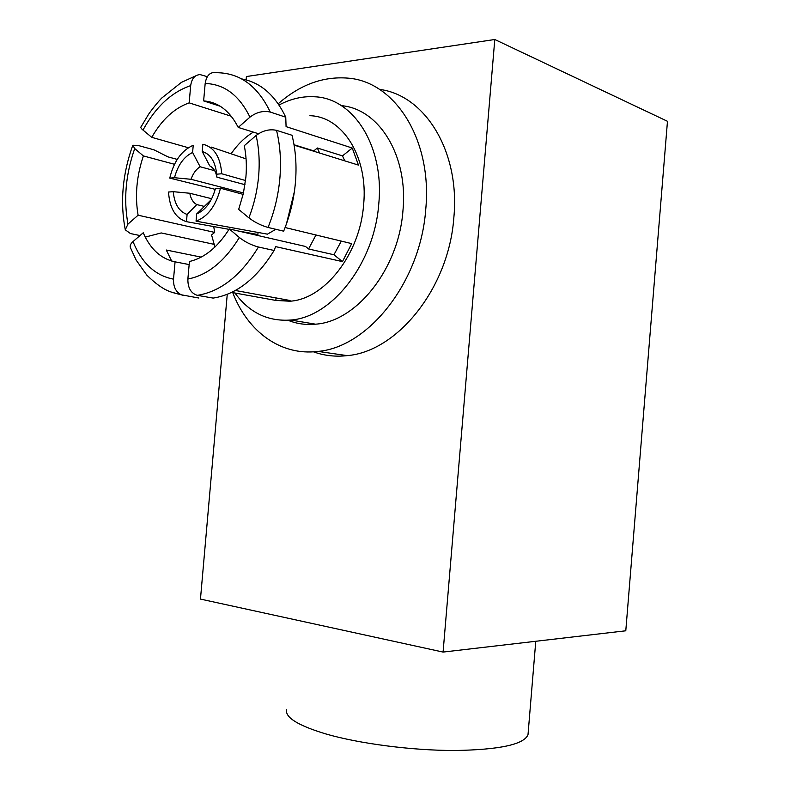 <?xml version="1.0" encoding="UTF-8"?>
<svg xmlns="http://www.w3.org/2000/svg" width="790" height="790" viewBox="0 0 790 790"><rect width="100%" height="100%" fill="white"/><g stroke="black" fill="none" stroke-linecap="round" stroke-linejoin="round"><path stroke-width="1.19" d="M379.536 89.408C424.99 95.037 460.234 151.512 453.855 217.526C448.848 288.39 397.094 351.659 347.195 355.628C335.365 356.962 324.117 355.688 313.452 351.817M232.734 292.616C247.675 331.553 280.647 356.132 318.034 351.402C368.219 347.215 420.557 282.139 425.741 209.399C432.525 139.781 394.901 81.291 347.679 78.111C323.001 76.215 299.835 84.777 278.189 103.786M286.691 709.44C284.647 717.231 297.682 725.398 325.786 733.93C359.44 743.696 412.173 750.559 455 750.5C499.695 749.74 524.027 744.476 528.006 734.69L528.164 732.804M275.888 300.437L289.812 301.217C324.216 299.43 360.062 254.439 363.637 204.6C368.367 156.815 342.603 116.535 309.937 115.705M174.491 164.29L143.395 155.936L134.725 148.569L132.809 145.232L138.299 145.508L153.931 149.804L167.974 156.874L177.227 159.392M258.518 133.727L238.225 127.427L249.946 117.147C256.483 112.18 263.258 110.481 270.269 112.062L285.753 117.187L286.079 126.637L352.251 148.026L342.495 155.887L317.333 147.997L313.808 150.9L294.028 144.758M294.087 145.123L358.463 165.1L352.251 148.026M286.444 223.906L294.374 191.694M283.659 231.174C289.979 215.67 293.9 199.485 295.421 182.628C296.833 165.781 295.697 150.001 292.024 135.268L276.53 130.34C269.518 128.849 262.705 130.567 256.098 135.495L244.268 145.696C246.302 155.61 246.845 166.107 245.897 177.177L243.35 193.54L238.669 209.389L248.88 217.852C254.666 222.276 261.056 225.476 268.037 227.451L283.659 231.174M341.329 105.653C379.042 108.773 408.331 155.591 402.959 210.565C398.792 269.084 356.349 321.639 315.556 324.176C305.849 325.095 296.645 323.791 287.955 320.246M234.936 293.021C249.314 312.672 267.919 321.678 290.75 320.029C331.711 317.333 374.49 263.534 378.785 203.751C384.424 146.466 353.723 98.355 314.963 96.795C302.827 95.995 290.848 98.73 279.028 105.021M231.292 116.249L189.166 102.868C174.373 108.141 161.901 119.636 151.749 137.342L188.366 147.73M253.333 132.118C244.94 137.233 237.523 144.461 231.105 153.813M143.395 155.936C136.581 176.081 134.823 195.831 138.102 215.206L214.673 232.408L211.572 234.966L214.939 247.043M213.734 226.582L214.673 232.408M198.823 298.028L181.177 294.769C171.015 292.063 164.123 291.826 146.891 275.226L136.107 260.019L130.38 247.566C129.767 245.68 130.646 243.685 133.016 241.572L143.237 232.764C150.357 249.146 160.963 258.834 175.064 261.826L189.146 264.591M229.288 228.942L305.503 246.46L308.574 248.969L333.943 254.765L342.445 261.609L275.601 246.618L274.11 250.479L258.449 247.013C251.467 245.147 245.107 241.977 239.37 237.514L229.288 228.942C217.843 247.102 204.551 257.965 189.422 261.51L187.872 279.028C187.763 287.896 190.913 293.327 197.332 295.332L213.132 298.087C236.398 294.482 256.72 278.613 274.11 250.479M238.225 127.427C229.841 110.896 218.317 102.058 203.632 100.903L220.272 106.265M189.166 102.868L190.696 85.616C191.684 78.625 194.814 74.951 200.067 74.586L207.306 76.669M203.632 100.903L205.173 83.473C206.506 75.277 210.288 71.673 216.539 72.65L220.331 72.848C241.76 74.309 258.399 87.374 270.269 112.062M285.101 227.53L351.698 243.616L342.445 261.609M235.361 290.483L290.058 300.496L275.829 300.427L231.618 292.418M175.064 261.826L173.524 279.166C173.286 286.76 175.834 291.954 181.177 294.769M276.046 297.939L275.829 300.427M171.657 261.036L166.295 250.025L201.183 257.125M138.102 215.206L127.97 224.083L125.274 229.801L130.429 233.554L139.998 235.558M214.011 244.317L161.209 232.941L146.17 236.862L144.995 236.615M151.749 137.342L142.98 130.064C140.995 128.395 140.383 127.289 141.124 126.736L148.273 114.797C148.708 113.928 155.6 104.428 161.683 98.098L181.384 82.397L195.693 75.87M285.753 117.187C275.206 95.165 260.493 82.397 241.631 78.901M342.495 155.887L344.756 160.844M341.3 241.098L333.943 254.765M238.195 230.986L257.876 234.531L258.063 232.458M211.167 199.771L196.7 213.912C205.607 209.992 211.848 201.549 215.394 188.593L220.469 188.218C216.085 205.597 207.948 216.588 196.048 221.18L267.415 234.156L275.848 229.307M308.574 248.969L315.98 234.986M319.604 153.043L317.333 147.997M196.048 221.18L196.7 213.912M243.162 194.37L220.469 188.218M187.102 214.455L196.779 204.58C193.125 202.576 190.795 198.804 189.797 193.254L173.267 191.684C174.383 203.909 178.994 211.503 187.102 214.455L186.47 221.674C175.587 218.247 169.613 208.363 168.527 192.029L173.267 191.684M211.71 198.725L189.797 193.254M204.097 206.358L196.779 204.58M229.041 229.337L186.47 221.674M200.127 166.749L192.602 152.47C183.863 156.726 177.829 165.15 174.501 177.72L191.032 179.291C193.036 173.514 196.068 169.337 200.127 166.749L214.683 170.699M192.602 152.47L193.234 145.261C181.611 150.436 173.79 161.387 169.761 178.115L174.501 177.72M243.478 192.958L191.032 179.291M215.206 189.343L169.761 178.115M202.22 151.502L209.735 165.88C213.468 167.786 215.868 171.558 216.924 177.187L216.667 174.195C215.364 161.624 210.555 154.06 202.22 151.502L202.862 144.244C214.09 147.019 220.38 156.864 221.743 173.77L216.667 174.195M245.009 184.702L216.924 177.187M221.743 173.77L245.562 180.525M246.075 158.879L211.374 147.128M246.115 79.889L246.411 76.541L494.787 39.5L667.471 121.295L625.789 630.785L443.081 652.076L200.463 599.087L227.253 294.324M494.787 39.5L443.081 652.076M268.037 227.451C274.387 211.74 278.337 195.347 279.877 178.273C281.309 161.219 280.193 145.242 276.53 130.34M248.88 217.852C254.074 204.472 257.323 190.578 258.626 176.16C259.851 161.753 259.011 148.204 256.098 135.495M134.725 148.569C125.699 174.254 123.447 199.426 127.97 224.083M133.016 241.572C141.726 263.09 155.225 275.621 173.524 279.166M171.43 292.112L183.013 295.302M187.872 279.028C207.474 275.305 224.637 261.46 239.37 237.514M197.332 295.332C220.617 291.638 240.989 275.542 258.449 247.013M249.946 117.147C239.261 95.314 224.34 84.086 205.173 83.473M190.696 85.616C171.568 92.124 155.66 106.936 142.98 130.064M528.006 734.69L535.768 641.273M315.556 324.176L290.75 320.029M132.602 145.794C122.46 174.304 120.011 202.309 125.274 229.801M289.812 301.217L287.511 300.793M347.195 355.628L318.034 351.402"/></g></svg>

